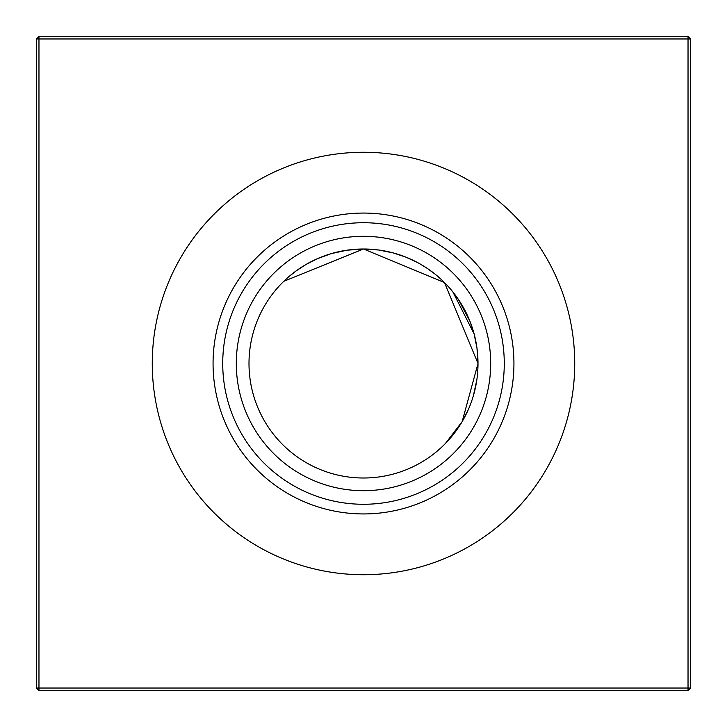<?xml version="1.0" encoding="UTF-8"?>
<svg xmlns="http://www.w3.org/2000/svg" width="727" height="727" viewBox="0 0 727 727"><rect width="100%" height="100%" fill="white"/><g stroke="black" fill="none" stroke-linecap="round" stroke-linejoin="round"><path stroke-width="1.09" d="M393.125 252.896L378.676 250.006L363.5 248.997L378.676 250.006L393.125 252.896L378.676 250.006L363.5 248.997L378.676 250.006L393.125 252.896L378.676 250.006L363.5 248.997L378.676 250.006L393.125 252.896L378.676 250.006L363.5 248.997L444.47 282.53L440.998 279.204L444.461 282.53L441.025 279.232L444.461 282.53L441.025 279.232L444.461 282.53L441.025 279.232L444.461 282.53L478.002 363.5L462.163 421.605L445.46 443.452M435.019 274.079L427.103 268.29L435.019 274.079M406.111 257.222L393.053 252.878L406.111 257.222L417.58 262.574L406.111 257.222L393.053 252.878L406.111 257.222L417.58 262.574L406.111 257.222L393.053 252.878L406.111 257.222L417.58 262.574L406.111 257.222L393.053 252.878L406.111 257.222L417.58 262.574M419.815 263.801L427.549 268.59M436.064 274.924L441.08 279.286M378.676 250.006L363.5 248.997A114.502 114.502 0 0 1 478.002 363.5A114.502 114.502 0 0 1 363.5 478.002A114.502 114.502 0 0 1 248.997 363.5A114.502 114.502 0 0 1 363.5 248.997L283.766 281.322M447.378 441.443L462.09 421.724M462.154 421.615L468.342 409.528L462.372 421.251M476.803 380.039L473.395 395.642L476.821 379.921M455.638 431.484L449.704 438.863M447.359 441.462L449.786 438.772M462.063 421.787L455.865 431.175L462.081 421.742M455.675 431.429L449.731 438.835L455.675 431.429M447.259 441.58L445.297 443.624M443.634 445.287L444.733 444.197M455.865 431.175L462.072 421.76M363.5 490.698A127.198 127.198 0 0 1 236.302 363.5A127.198 127.198 0 0 1 363.5 236.302A127.198 127.198 0 0 1 490.698 363.5A127.198 127.198 0 0 1 363.5 490.698M363.5 504.274A140.774 140.774 0 0 1 222.726 363.5A140.774 140.774 0 0 1 363.5 222.726A140.774 140.774 0 0 1 504.274 363.5A140.774 140.774 0 0 1 363.5 504.274M363.5 513.934A150.434 150.434 0 0 1 213.066 363.5A150.434 150.434 0 0 1 363.5 213.066A150.434 150.434 0 0 1 513.934 363.5A150.434 150.434 0 0 1 363.5 513.934M363.5 574.73A211.23 211.23 0 0 1 152.27 363.5A211.23 211.23 0 0 1 363.5 152.27A211.23 211.23 0 0 1 574.73 363.5A211.23 211.23 0 0 1 363.5 574.73M690.65 38.967L690.65 688.033L688.033 690.65L38.967 690.65L38.967 688.033L688.033 688.033L688.033 38.967L38.967 38.967L38.967 688.033L36.35 688.033L36.35 38.967L38.967 38.967L38.967 36.35L688.033 36.35L690.65 38.967L688.033 38.967L688.033 36.35M363.445 248.997L346.924 250.206L363.445 248.997M331.23 253.641L317.535 258.63L331.23 253.641M305.631 264.701L295.607 271.298M295.516 271.362L288.046 277.378M463.199 307.185L458.41 299.451L463.199 307.185L458.41 299.451L463.199 307.185L458.41 299.451L463.199 307.185L458.41 299.451L469.778 320.889L474.104 333.884L476.994 348.324L478.002 363.5L476.994 348.324L474.104 333.875L452.857 291.909L458.392 299.415M452.812 291.845L452.076 290.936M444.47 282.53L447.768 285.975M295.571 271.325L288.165 277.269M285.538 279.641L288.228 277.214M305.213 264.937L295.825 271.135L305.249 264.919M305.749 264.628L317.626 258.594M331.33 253.614L346.961 250.197M478.002 363.5L476.994 348.324L474.104 333.875L469.778 320.889L464.426 309.42L469.778 320.889L474.104 333.884L476.994 348.324L478.002 363.5L476.994 348.324L474.104 333.875L469.778 320.889L464.426 309.42L469.778 320.889L464.426 309.42L469.778 320.889L474.104 333.884L476.994 348.324L478.002 363.5L476.994 348.324L474.104 333.875L469.824 320.989M360.238 249.043L346.924 250.206L360.238 249.043M452.921 291.981L458.71 299.897M295.825 271.135L305.231 264.937M476.994 348.324L474.104 333.875M469.778 320.889L464.426 309.42M688.033 690.65L688.033 688.033L690.65 688.033M36.35 688.033L38.967 690.65M36.35 38.967L38.967 36.35"/></g></svg>
